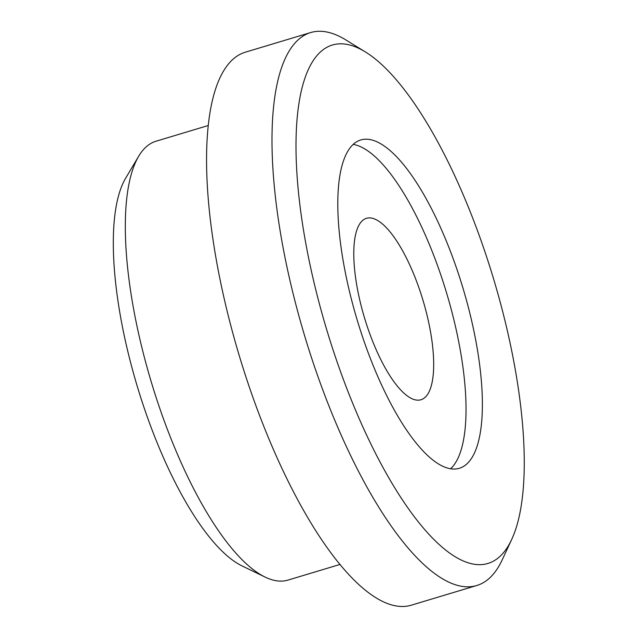 <?xml version="1.0" encoding="UTF-8"?>
<svg xmlns="http://www.w3.org/2000/svg" width="637" height="637" viewBox="0 0 637 637"><rect width="100%" height="100%" fill="white"/><g stroke="black" fill="none" stroke-linecap="round" stroke-linejoin="round"><path stroke-width="0.96" d="M353.145 144.392A171.401 55.236 -106.7 0 1 363.647 148.278A171.401 55.236 -106.7 0 1 450.55 306.835A171.401 55.236 -106.7 0 1 450.662 468.736M380.002 143.357A171.401 55.236 -106.7 0 1 470.21 314.71A171.401 55.236 -106.7 0 1 459.436 468.251A171.401 55.236 -106.7 0 1 357.182 320.013A171.401 55.236 -106.7 0 1 360.733 139.965A171.401 55.236 -106.7 0 1 380.002 143.357M377.104 220.187A94.722 30.528 -106.7 0 1 426.957 314.885A94.722 30.528 -106.7 0 1 421.001 399.733A94.722 30.528 -106.7 0 1 364.491 317.815A94.722 30.528 -106.7 0 1 366.45 218.316A94.722 30.528 -106.7 0 1 377.104 220.187M340.086 564.422L287.964 580.1A229.137 73.844 -106.7 0 1 265.191 577.114L242.156 565.974A211.094 68.032 -106.7 0 1 137.21 386.149A211.094 68.032 -106.7 0 1 125.593 178.272L138.659 156.272A229.137 73.844 -106.7 0 1 156.009 141.223L208.132 125.553M265.191 577.114A229.137 73.844 -106.7 0 1 151.264 381.921A229.137 73.844 -106.7 0 1 138.659 156.272M511.79 539.252L502.211 559.843A288.68 93.034 -106.7 0 1 476.85 585.483L411.422 605.15A288.68 93.034 -106.7 0 1 239.209 355.486A288.68 93.034 -106.7 0 1 245.181 52.242L310.609 32.567A288.68 93.034 -106.7 0 1 343.064 38.292A288.68 93.034 -106.7 0 1 345.907 39.964L365.248 51.86A270.637 87.221 -106.7 0 1 493.611 278.99A270.637 87.221 -106.7 0 1 511.79 539.252A270.637 87.221 -106.7 0 1 327.561 332.522A270.637 87.221 -106.7 0 1 362.588 50.299A270.637 87.221 -106.7 0 1 365.248 51.86M476.85 585.483A288.68 93.034 -106.7 0 1 304.637 335.81A288.68 93.034 -106.7 0 1 310.609 32.567"/></g></svg>
